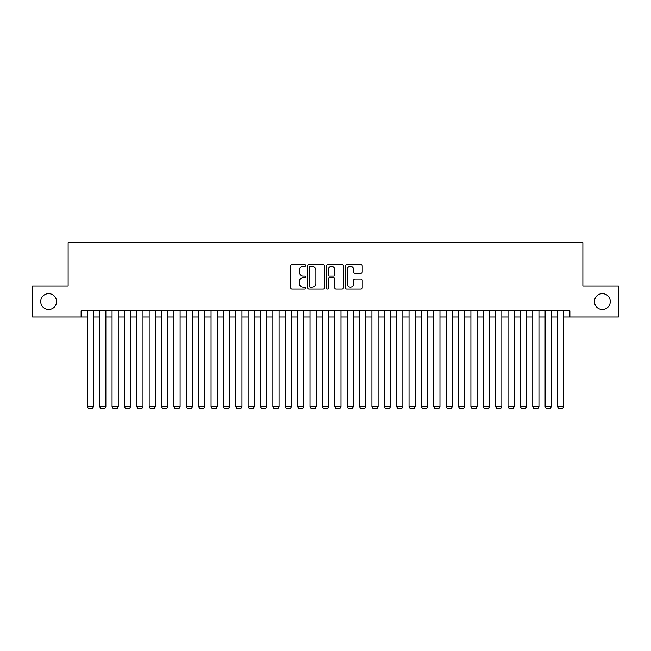 <?xml version="1.0" encoding="UTF-8"?>
<svg xmlns="http://www.w3.org/2000/svg" width="651" height="651" viewBox="0 0 651 651"><rect width="100%" height="100%" fill="white"/><g stroke="black" fill="none" stroke-linecap="round" stroke-linejoin="round"><path stroke-width="0.98" d="M305.701 265.51A0.846 0.846 0 0 0 304.855 264.664L291.949 264.664A1.212 1.212 0 0 0 290.737 265.877L290.737 287.742A1.212 1.212 0 0 0 291.949 288.954L304.855 288.954A0.846 0.846 0 0 0 305.701 288.108A0.846 0.846 0 0 0 304.855 287.254L303.179 287.254A3.89 3.89 0 0 1 299.297 283.364L299.297 281.549A3.89 3.89 0 0 1 303.179 277.66L304.855 277.66A0.846 0.846 0 0 0 305.701 276.805A0.846 0.846 0 0 0 304.855 275.959L303.179 275.959A3.89 3.89 0 0 1 299.297 272.069L299.297 270.246A3.89 3.89 0 0 1 303.179 266.365L304.855 266.365A0.846 0.846 0 0 0 305.701 265.51M594.444 301.559A7.918 7.918 0 0 0 602.362 309.477A7.918 7.918 0 0 0 610.28 301.559A7.918 7.918 0 0 0 602.362 293.634A7.918 7.918 0 0 0 594.444 301.559M40.72 301.559A7.918 7.918 0 0 0 48.638 309.477A7.918 7.918 0 0 0 56.556 301.559A7.918 7.918 0 0 0 48.638 293.634A7.918 7.918 0 0 0 40.72 301.559M360.996 273.225A1.212 1.212 0 0 0 362.208 272.012L362.208 265.877A1.212 1.212 0 0 0 360.996 264.664L346.666 264.664A1.212 1.212 0 0 0 345.453 265.877L345.453 287.742A1.212 1.212 0 0 0 346.666 288.954L360.996 288.954A1.212 1.212 0 0 0 362.208 287.742L362.208 280.329A1.212 1.212 0 0 0 360.996 279.116L354.86 279.116A1.212 1.212 0 0 0 353.648 280.329L353.648 284.007A3.247 3.247 0 0 1 350.401 287.254A3.247 3.247 0 0 1 347.146 284.007L347.146 269.612A3.247 3.247 0 0 1 350.401 266.365A3.247 3.247 0 0 1 353.648 269.612L353.648 272.012A1.212 1.212 0 0 0 354.86 273.225L360.996 273.225M81.115 317.021L32.55 317.021L32.55 286.09L68.127 286.09L68.127 242.782L582.873 242.782L582.873 286.09L618.45 286.09L618.45 317.021L569.885 317.021L569.885 310.836L81.115 310.836L81.115 317.021L87.307 317.021M324.434 265.877A1.212 1.212 0 0 0 323.221 264.664L308.891 264.664A1.212 1.212 0 0 0 307.679 265.877L307.679 287.742A1.212 1.212 0 0 0 308.891 288.954L323.221 288.954A1.212 1.212 0 0 0 324.434 287.742L324.434 265.877M327.779 264.664L342.109 264.664A1.212 1.212 0 0 1 343.321 265.877L343.321 287.742A1.212 1.212 0 0 1 342.109 288.954L335.973 288.954A1.212 1.212 0 0 1 334.76 287.742L334.76 278.872A1.212 1.212 0 0 0 333.548 277.66L329.479 277.66A1.212 1.212 0 0 0 328.267 278.872L328.267 288.108A0.846 0.846 0 0 1 327.412 288.954A0.846 0.846 0 0 1 326.566 288.108L326.566 265.877A1.212 1.212 0 0 1 327.779 264.664M93.492 317.021L99.676 317.021M105.869 317.021L112.053 317.021M118.238 317.021L124.422 317.021M130.615 317.021L136.8 317.021M142.984 317.021L149.177 317.021M155.361 317.021L161.546 317.021M167.73 317.021L173.923 317.021M180.107 317.021L186.292 317.021M192.484 317.021L198.669 317.021M204.853 317.021L211.046 317.021M217.231 317.021L223.415 317.021M229.6 317.021L235.792 317.021M241.977 317.021L248.161 317.021M254.354 317.021L260.538 317.021M266.723 317.021L272.907 317.021M279.1 317.021L285.284 317.021M291.469 317.021L297.662 317.021M303.846 317.021L310.031 317.021M316.223 317.021L322.408 317.021M328.592 317.021L334.777 317.021M340.969 317.021L347.154 317.021M353.338 317.021L359.531 317.021M365.716 317.021L371.9 317.021M378.093 317.021L384.277 317.021M390.462 317.021L396.646 317.021M402.839 317.021L409.023 317.021M415.208 317.021L421.4 317.021M427.585 317.021L433.769 317.021M439.954 317.021L446.147 317.021M452.331 317.021L458.516 317.021M464.708 317.021L470.893 317.021M477.077 317.021L483.27 317.021M489.454 317.021L495.639 317.021M501.823 317.021L508.016 317.021M514.2 317.021L520.385 317.021M526.578 317.021L532.762 317.021M538.947 317.021L545.131 317.021M551.324 317.021L557.508 317.021M563.693 317.021L569.885 317.021M310.226 266.365A0.846 0.846 0 0 0 309.38 267.211L309.38 286.407A0.846 0.846 0 0 0 310.226 287.254L311.992 287.254A3.89 3.89 0 0 0 315.873 283.364L315.873 270.246A3.89 3.89 0 0 0 311.992 266.365L310.226 266.365M334.76 269.677A3.247 3.247 0 0 0 331.514 266.422A3.247 3.247 0 0 0 328.267 269.677L328.267 274.746A1.212 1.212 0 0 0 329.479 275.959L333.548 275.959A1.212 1.212 0 0 0 334.76 274.746L334.76 269.677M93.492 310.836L93.492 406.606L87.307 406.606L87.307 310.836M93.492 406.606L92.564 408.218L88.235 408.218L87.307 406.606M105.869 310.836L105.869 406.606L99.676 406.606L99.676 310.836M105.869 406.606L104.933 408.218L100.604 408.218L99.676 406.606M118.238 310.836L118.238 406.606L112.053 406.606L112.053 310.836M118.238 406.606L117.31 408.218L112.981 408.218L112.053 406.606M130.615 310.836L130.615 406.606L124.422 406.606L124.422 310.836M130.615 406.606L129.687 408.218L125.35 408.218L124.422 406.606M142.984 310.836L142.984 406.606L136.8 406.606L136.8 310.836M142.984 406.606L142.056 408.218L137.727 408.218L136.8 406.606M155.361 310.836L155.361 406.606L149.177 406.606L149.177 310.836M155.361 406.606L154.433 408.218L150.104 408.218L149.177 406.606M167.73 310.836L167.73 406.606L161.546 406.606L161.546 310.836M167.73 406.606L166.802 408.218L162.473 408.218L161.546 406.606M180.107 310.836L180.107 406.606L173.923 406.606L173.923 310.836M180.107 406.606L179.18 408.218L174.85 408.218L173.923 406.606M192.484 310.836L192.484 406.606L186.292 406.606L186.292 310.836M192.484 406.606L191.557 408.218L187.219 408.218L186.292 406.606M204.853 310.836L204.853 406.606L198.669 406.606L198.669 310.836M204.853 406.606L203.926 408.218L199.597 408.218L198.669 406.606M217.231 310.836L217.231 406.606L211.046 406.606L211.046 310.836M217.231 406.606L216.303 408.218L211.974 408.218L211.046 406.606M229.6 310.836L229.6 406.606L223.415 406.606L223.415 310.836M229.6 406.606L228.672 408.218L224.343 408.218L223.415 406.606M241.977 310.836L241.977 406.606L235.792 406.606L235.792 310.836M241.977 406.606L241.049 408.218L236.72 408.218L235.792 406.606M254.354 310.836L254.354 406.606L248.161 406.606L248.161 310.836M254.354 406.606L253.426 408.218L249.089 408.218L248.161 406.606M266.723 310.836L266.723 406.606L260.538 406.606L260.538 310.836M266.723 406.606L265.795 408.218L261.466 408.218L260.538 406.606M279.1 310.836L279.1 406.606L272.907 406.606L272.907 310.836M279.1 406.606L278.172 408.218L273.843 408.218L272.907 406.606M291.469 310.836L291.469 406.606L285.284 406.606L285.284 310.836M291.469 406.606L290.541 408.218L286.212 408.218L285.284 406.606M303.846 310.836L303.846 406.606L297.662 406.606L297.662 310.836M303.846 406.606L302.918 408.218L298.589 408.218L297.662 406.606M316.223 310.836L316.223 406.606L310.031 406.606L310.031 310.836M316.223 406.606L315.296 408.218L310.958 408.218L310.031 406.606M328.592 310.836L328.592 406.606L322.408 406.606L322.408 310.836M328.592 406.606L327.665 408.218L323.335 408.218L322.408 406.606M340.969 310.836L340.969 406.606L334.777 406.606L334.777 310.836M340.969 406.606L340.042 408.218L335.704 408.218L334.777 406.606M353.338 310.836L353.338 406.606L347.154 406.606L347.154 310.836M353.338 406.606L352.411 408.218L348.082 408.218L347.154 406.606M365.716 310.836L365.716 406.606L359.531 406.606L359.531 310.836M365.716 406.606L364.788 408.218L360.459 408.218L359.531 406.606M378.093 310.836L378.093 406.606L371.9 406.606L371.9 310.836M378.093 406.606L377.157 408.218L372.828 408.218L371.9 406.606M390.462 310.836L390.462 406.606L384.277 406.606L384.277 310.836M390.462 406.606L389.534 408.218L385.205 408.218L384.277 406.606M402.839 310.836L402.839 406.606L396.646 406.606L396.646 310.836M402.839 406.606L401.911 408.218L397.574 408.218L396.646 406.606M415.208 310.836L415.208 406.606L409.023 406.606L409.023 310.836M415.208 406.606L414.28 408.218L409.951 408.218L409.023 406.606M427.585 310.836L427.585 406.606L421.4 406.606L421.4 310.836M427.585 406.606L426.657 408.218L422.328 408.218L421.4 406.606M439.954 310.836L439.954 406.606L433.769 406.606L433.769 310.836M439.954 406.606L439.026 408.218L434.697 408.218L433.769 406.606M452.331 310.836L452.331 406.606L446.147 406.606L446.147 310.836M452.331 406.606L451.403 408.218L447.074 408.218L446.147 406.606M464.708 310.836L464.708 406.606L458.516 406.606L458.516 310.836M464.708 406.606L463.781 408.218L459.443 408.218L458.516 406.606M477.077 310.836L477.077 406.606L470.893 406.606L470.893 310.836M477.077 406.606L476.15 408.218L471.82 408.218L470.893 406.606M489.454 310.836L489.454 406.606L483.27 406.606L483.27 310.836M489.454 406.606L488.527 408.218L484.198 408.218L483.27 406.606M501.823 310.836L501.823 406.606L495.639 406.606L495.639 310.836M501.823 406.606L500.896 408.218L496.567 408.218L495.639 406.606M514.2 310.836L514.2 406.606L508.016 406.606L508.016 310.836M514.2 406.606L513.273 408.218L508.944 408.218L508.016 406.606M526.578 310.836L526.578 406.606L520.385 406.606L520.385 310.836M526.578 406.606L525.65 408.218L521.313 408.218L520.385 406.606M538.947 310.836L538.947 406.606L532.762 406.606L532.762 310.836M538.947 406.606L538.019 408.218L533.69 408.218L532.762 406.606M551.324 310.836L551.324 406.606L545.131 406.606L545.131 310.836M551.324 406.606L550.396 408.218L546.067 408.218L545.131 406.606M563.693 310.836L563.693 406.606L557.508 406.606L557.508 310.836M563.693 406.606L562.765 408.218L558.436 408.218L557.508 406.606"/></g></svg>
